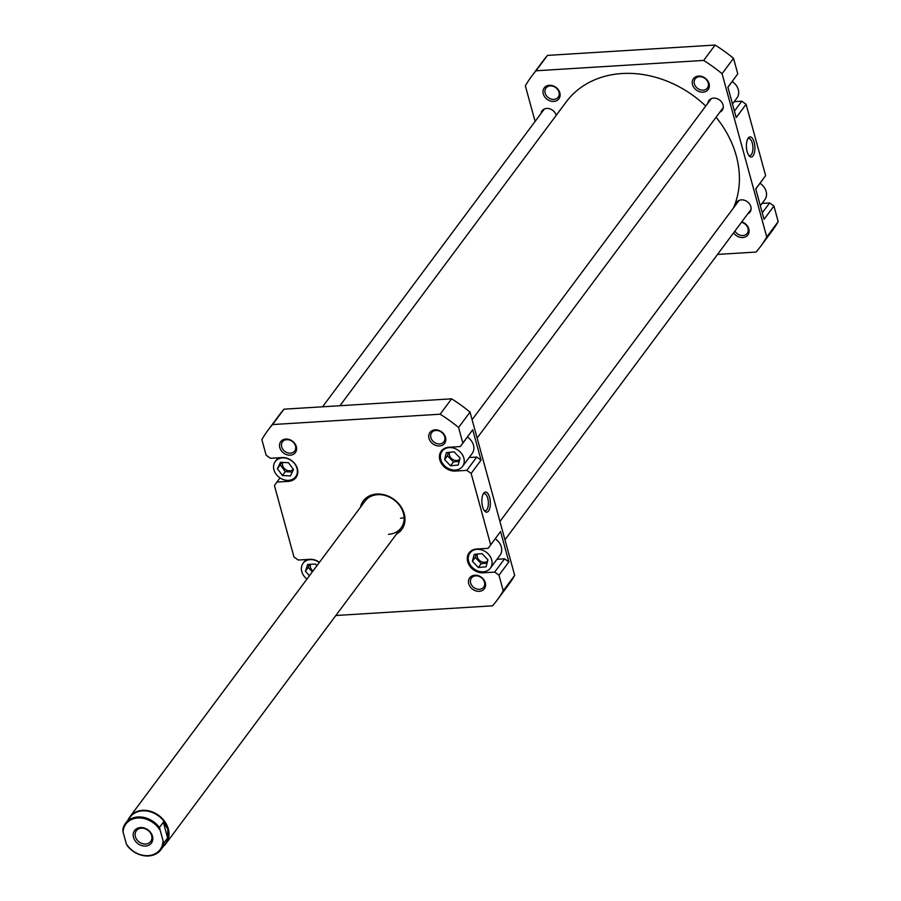 <?xml version="1.0" encoding="UTF-8"?>
<svg xmlns="http://www.w3.org/2000/svg" width="901" height="901" viewBox="0 0 901 901"><rect width="100%" height="100%" fill="white"/><g stroke="black" fill="none" stroke-linecap="round" stroke-linejoin="round"><path stroke-width="1.35" d="M732.209 81.541A12.727 10.35 36.7 0 1 736.973 97.961L732.49 103.975M760.05 183.297A12.727 10.35 36.7 0 1 764.803 199.718L760.331 205.732M741.771 221.871A9.134 7.422 36.7 0 1 749.103 230.6A9.134 7.422 36.7 0 1 742.751 237.549A9.134 7.422 36.7 0 1 733.605 232.841M734.923 231.061A7.636 6.206 -143.3 0 0 742.92 235.533A7.636 6.206 -143.3 0 0 747.199 233.359A7.636 6.206 -143.3 0 0 741.478 222.254M702.983 92.184A9.134 7.422 36.7 0 1 692.509 84.638A9.134 7.422 36.7 0 1 698.579 76.067A9.134 7.422 36.7 0 1 709.053 83.613A9.134 7.422 36.7 0 1 702.983 92.184M699.458 76.686A7.636 6.206 -143.3 0 0 695.178 78.86A7.636 6.206 -143.3 0 0 695.572 86.338A7.636 6.206 -143.3 0 0 703.152 90.168A7.636 6.206 -143.3 0 0 707.431 87.994A7.636 6.206 -143.3 0 0 707.037 80.516A7.636 6.206 -143.3 0 0 699.458 76.686M553.766 101.408A9.134 7.422 36.7 0 1 543.28 93.85A9.134 7.422 36.7 0 1 549.351 85.28A9.134 7.422 36.7 0 1 559.836 92.837A9.134 7.422 36.7 0 1 553.766 101.408M550.229 85.899A7.636 6.206 -143.3 0 0 545.95 88.084A7.636 6.206 -143.3 0 0 546.344 95.562A7.636 6.206 -143.3 0 0 553.924 99.38A7.636 6.206 -143.3 0 0 558.203 97.207A7.636 6.206 -143.3 0 0 557.809 89.728A7.636 6.206 -143.3 0 0 550.229 85.899M753.09 155.839A10.069 4.223 -93.5 0 1 749.26 155.986A10.069 4.223 -93.5 0 1 746.445 147.212A10.069 4.223 -93.5 0 1 748.157 138.168A10.069 4.223 -93.5 0 1 748.224 138.067A10.069 4.223 -93.5 0 1 754.16 142.257A10.069 4.223 -93.5 0 1 753.09 155.839M748.675 155.231A8.571 3.593 86.5 0 0 749.823 155.591A8.571 3.593 86.5 0 0 751.366 154.6A8.571 3.593 86.5 0 0 752.673 144.87A8.571 3.593 86.5 0 0 748.776 138.484A8.571 3.593 86.5 0 0 747.672 138.991M709.864 99.515A8.233 6.701 -143.3 0 0 709.459 101.058M707.893 103.153A8.233 6.701 36.7 0 1 708.963 100.462A8.233 6.701 36.7 0 1 713.581 98.119A8.233 6.701 36.7 0 1 721.746 102.241A8.233 6.701 36.7 0 1 722.174 110.305A8.233 6.701 36.7 0 1 719.899 112.096M737.705 201.272A8.233 6.701 -143.3 0 0 737.3 202.815M735.734 204.91A8.233 6.701 36.7 0 1 736.793 202.218A8.233 6.701 36.7 0 1 741.41 199.876A8.233 6.701 36.7 0 1 749.576 203.998A8.233 6.701 36.7 0 1 750.004 212.062A8.233 6.701 36.7 0 1 747.74 213.852M543.01 109.821A8.233 6.701 -143.3 0 0 542.593 111.364M541.028 113.458A8.233 6.701 36.7 0 1 542.098 110.778A8.233 6.701 36.7 0 1 546.716 108.424A8.233 6.701 36.7 0 1 556.199 115.351M535.093 121.421L525.362 85.854A142.628 115.959 36.7 0 1 531.669 76.225L543.123 60.84A142.628 115.959 36.7 0 1 547.493 55.4L715.101 45.05A142.628 115.959 36.7 0 1 733.527 58.328L737.784 73.882L727.895 87.172L736.207 117.569L746.107 104.279L741.805 101.182L734.214 101.655M746.107 104.279L765.625 175.639L755.725 188.928L764.048 219.326L773.936 206.036L769.645 202.939L762.055 203.412M749.305 211.758A8.233 6.701 -143.3 0 0 750.657 210.924M721.464 110.001A8.233 6.701 -143.3 0 0 722.827 109.167M737.784 73.882L727.929 87.296M765.625 175.639L755.77 189.052M531.669 76.225A142.628 115.959 36.7 0 1 536.039 70.785L703.647 60.435A142.628 115.959 36.7 0 1 722.073 73.702L766.74 236.986A142.628 115.959 36.7 0 1 760.444 246.615L771.898 231.23A142.628 115.959 36.7 0 0 778.194 221.601L773.936 206.036M717.511 254.431L756.074 252.055A142.628 115.959 36.7 0 0 760.444 246.615M722.073 73.702L733.527 58.328M778.194 221.601L766.74 236.986M536.039 70.785L547.493 55.4M715.101 45.05L703.647 60.435M734.439 111.082L741.805 101.182M762.269 212.839L769.645 202.939M162.968 841.703A21.342 17.344 36.7 0 1 148.158 855.635A21.342 17.344 36.7 0 1 126.343 843.967L127.097 845.442A22.086 17.952 -143.3 0 0 148.597 855.95A22.086 17.952 -143.3 0 0 160.975 849.654A22.086 17.952 -143.3 0 0 163.723 843.178L159.432 827.478A22.086 17.952 -143.3 0 0 137.932 816.97A22.086 17.952 -143.3 0 0 125.554 823.266A22.086 17.952 -143.3 0 0 122.806 829.731L123.043 831.905A21.342 17.344 36.7 0 1 137.853 817.973A21.342 17.344 36.7 0 1 159.668 829.652M128.257 819.64A22.457 18.257 36.7 0 1 129.935 816.745A22.457 18.257 36.7 0 1 142.527 810.348A22.457 18.257 36.7 0 1 164.804 821.588A22.457 18.257 36.7 0 1 165.964 843.584A22.457 18.257 36.7 0 1 163.678 846.016M125.554 823.266L130.104 817.151A22.086 17.952 36.7 0 1 142.493 810.844A22.086 17.952 36.7 0 1 167.834 829.1L163.34 822.23L159.432 827.478M145.534 846.062A10.485 8.526 -143.3 0 0 152.506 836.218A10.485 8.526 -143.3 0 0 140.477 827.557A10.485 8.526 -143.3 0 0 133.506 837.389A10.485 8.526 -143.3 0 0 145.534 846.062M141.356 828.177A8.987 7.309 36.7 0 1 150.264 832.682A8.987 7.309 36.7 0 1 150.726 841.478A8.987 7.309 36.7 0 1 145.692 844.034A8.987 7.309 36.7 0 1 136.783 839.541A8.987 7.309 36.7 0 1 136.321 830.745A8.987 7.309 36.7 0 1 141.356 828.177M123.043 831.905L126.343 843.967M163.723 843.178L167.631 837.941L163.34 822.23M167.631 837.941L167.834 829.1A22.086 17.952 36.7 0 1 165.536 843.539L160.975 849.654M716.081 117.231A99.583 80.966 36.7 0 1 725.17 130.172A99.583 80.966 36.7 0 1 733.414 208.03M339.925 405.72L566.188 101.937A99.583 80.966 36.7 0 1 705.742 106.048M288.534 480.346A12.727 10.35 -143.3 0 0 295.674 476.719A12.727 10.35 -143.3 0 0 295.01 464.263A12.727 10.35 -143.3 0 0 282.385 457.888A12.727 10.35 -143.3 0 0 275.255 461.515A12.727 10.35 -143.3 0 0 275.92 473.971A12.727 10.35 -143.3 0 0 288.534 480.346M319.337 562.472A12.727 10.35 -143.3 0 0 310.226 559.645A12.727 10.35 -143.3 0 0 303.096 563.271A12.727 10.35 -143.3 0 0 306.971 579.061M483.24 571.797A12.727 10.35 -143.3 0 0 490.369 568.171A12.727 10.35 -143.3 0 0 489.705 555.714A12.727 10.35 -143.3 0 0 477.091 549.34A12.727 10.35 -143.3 0 0 469.95 552.966A12.727 10.35 -143.3 0 0 470.615 565.423A12.727 10.35 -143.3 0 0 483.24 571.797M490.369 568.171L499.999 555.241A12.727 10.35 -143.3 0 0 495.246 538.821M455.399 470.04A12.727 10.35 -143.3 0 0 462.528 466.414A12.727 10.35 -143.3 0 0 461.875 453.958A12.727 10.35 -143.3 0 0 449.25 447.583A12.727 10.35 -143.3 0 0 442.121 451.21A12.727 10.35 -143.3 0 0 442.774 463.666A12.727 10.35 -143.3 0 0 455.399 470.04M462.528 466.414L472.169 453.485A12.727 10.35 -143.3 0 0 467.405 437.064M439.485 445.961A9.134 7.422 36.7 0 1 429.011 438.415A9.134 7.422 36.7 0 1 435.07 429.845A9.134 7.422 36.7 0 1 445.556 437.39A9.134 7.422 36.7 0 1 439.485 445.961M435.96 430.464A7.636 6.206 -143.3 0 0 431.68 432.638A7.636 6.206 -143.3 0 0 432.075 440.116A7.636 6.206 -143.3 0 0 439.643 443.945A7.636 6.206 -143.3 0 0 443.923 441.76A7.636 6.206 -143.3 0 0 443.529 434.293A7.636 6.206 -143.3 0 0 435.96 430.464M479.253 591.326A9.134 7.422 36.7 0 1 468.768 583.78A9.134 7.422 36.7 0 1 474.838 575.21A9.134 7.422 36.7 0 1 485.324 582.756A9.134 7.422 36.7 0 1 479.253 591.326M475.728 575.829A7.636 6.206 -143.3 0 0 471.448 578.003A7.636 6.206 -143.3 0 0 471.842 585.481A7.636 6.206 -143.3 0 0 479.411 589.31A7.636 6.206 -143.3 0 0 483.691 587.125A7.636 6.206 -143.3 0 0 483.296 579.658A7.636 6.206 -143.3 0 0 475.728 575.829M290.257 455.174A9.134 7.422 36.7 0 1 279.783 447.628A9.134 7.422 36.7 0 1 285.854 439.057A9.134 7.422 36.7 0 1 296.328 446.603A9.134 7.422 36.7 0 1 290.257 455.174M286.732 439.677A7.636 6.206 -143.3 0 0 282.452 441.862A7.636 6.206 -143.3 0 0 282.846 449.329A7.636 6.206 -143.3 0 0 290.415 453.158A7.636 6.206 -143.3 0 0 294.706 450.984A7.636 6.206 -143.3 0 0 294.3 443.506A7.636 6.206 -143.3 0 0 286.732 439.677M360.49 507.218A23.955 19.484 36.7 0 1 376.764 494.052A23.955 19.484 36.7 0 1 402.623 509.572A23.955 19.484 36.7 0 1 396.519 534.045M388.5 534.316A22.457 18.257 -143.3 0 0 401.091 527.907A22.457 18.257 -143.3 0 0 399.92 505.923A22.457 18.257 -143.3 0 0 377.654 494.672A22.457 18.257 -143.3 0 0 365.063 501.08L129.935 816.745M483.679 493.241A10.069 4.223 -93.5 0 1 489.615 497.431A10.069 4.223 -93.5 0 1 488.545 511.013A10.069 4.223 -93.5 0 1 484.715 511.16A10.069 4.223 -93.5 0 1 481.9 502.386A10.069 4.223 -93.5 0 1 483.612 493.343A10.069 4.223 -93.5 0 1 483.679 493.241M484.13 510.405A8.571 3.593 86.5 0 0 485.29 510.766A8.571 3.593 86.5 0 0 486.822 509.775A8.571 3.593 86.5 0 0 488.128 500.044A8.571 3.593 86.5 0 0 484.231 493.658A8.571 3.593 86.5 0 0 483.127 494.165M449.565 452.302A6.284 5.113 -143.3 0 0 450.928 457.956A6.284 5.113 -143.3 0 0 456.706 460.512A6.284 5.113 -143.3 0 0 459.724 459.285M477.406 554.047A6.284 5.113 -143.3 0 0 478.769 559.701A6.284 5.113 -143.3 0 0 484.547 562.269A6.284 5.113 -143.3 0 0 487.621 560.996M310.552 564.308A6.284 5.113 -143.3 0 0 312.962 571.02M282.768 462.416A6.284 5.113 -143.3 0 0 283.995 468.171A6.284 5.113 -143.3 0 0 289.84 470.829A6.284 5.113 -143.3 0 0 293.23 469.207M496.992 559.284L504.583 558.811L508.874 561.909L500.562 531.511L488.173 548.315L476.652 549.024A13.481 10.958 -143.3 0 0 469.094 552.865A13.481 10.958 -143.3 0 0 469.793 566.065A13.481 10.958 -143.3 0 0 483.15 572.811L494.683 572.101L504.583 558.811M469.151 457.528L476.742 457.055L481.044 460.152L472.721 429.754L460.343 446.558L448.811 447.268A13.481 10.958 -143.3 0 0 441.253 451.108A13.481 10.958 -143.3 0 0 441.952 464.308A13.481 10.958 -143.3 0 0 455.32 471.054L466.853 470.345L476.742 457.055M280.008 477.935L276.922 482.069L288.455 481.359A13.481 10.958 -143.3 0 0 296.012 477.519A13.481 10.958 -143.3 0 0 295.314 464.319A13.481 10.958 -143.3 0 0 281.945 457.573L270.413 458.282L266.122 455.196L261.864 439.632A142.628 115.959 -143.3 0 1 268.16 429.991A142.628 115.959 -143.3 0 1 272.541 424.562L440.15 414.212L451.604 398.828L283.995 409.178A142.628 115.959 -143.3 0 0 279.625 414.618L268.16 429.991M276.922 482.069L274.433 485.583L293.963 556.953L298.254 560.039L309.786 559.33A13.481 10.958 -143.3 0 1 319.438 562.325M460.343 446.558L462.832 443.044L458.575 427.479L470.029 412.095L514.696 575.379A142.628 115.959 -143.3 0 1 508.389 585.008L496.935 600.393A142.628 115.959 -143.3 0 1 492.565 605.821L335.848 615.507M496.935 600.393A142.628 115.959 -143.3 0 0 503.242 590.752L498.985 575.198L494.683 572.101M488.173 548.315L500.562 531.511M481.044 460.152L471.144 473.442L490.662 544.801M471.144 473.442L466.853 470.345M458.575 427.479A142.628 115.959 -143.3 0 0 440.15 414.212M470.029 412.095A142.628 115.959 -143.3 0 0 451.604 398.828M508.874 561.909L498.985 575.198M514.696 575.379L503.242 590.752M462.832 443.044L472.721 429.754M283.995 409.178L272.541 424.562M404.121 517.67A22.457 18.257 36.7 0 1 400.472 518.233M450.568 465.806L458.305 464.984L460.051 457.99L454.081 451.818L446.344 452.64L444.598 459.634L450.568 465.806L453.44 461.965L459.217 461.346M478.307 567.517L486.067 566.797L487.925 559.848L482.024 553.619L474.264 554.34L472.394 561.289L478.307 567.517L481.168 563.677L487.047 563.125M316.938 565.682L315.564 564.094L307.691 564.42L305.428 571.2L309.415 575.784M282.43 475.514L290.46 475.942L293.489 469.556L288.5 462.731L280.47 462.292L277.44 468.678L282.43 475.514L285.29 471.662L292.307 472.045M448.304 452.437L447.459 455.793L453.44 461.965M447.459 455.793L444.598 459.634M476.145 554.16L475.266 557.449L481.168 563.677M475.266 557.449L472.394 561.289M309.291 564.353L308.288 567.36L312.275 571.944M308.288 567.36L305.428 571.2M281.484 462.348L280.301 464.837L285.29 471.662M280.301 464.837L277.44 468.678M483.961 571.73L483.15 572.811M456.12 469.973L455.32 471.054M289.255 480.278L288.455 481.359M401.091 527.907L165.964 843.584M472.113 419.708L711.227 98.682M477.125 438.044L723.233 107.624M295.674 476.719L297.567 474.185M442.121 451.21L444.013 448.675M469.95 552.966L471.842 550.432M303.096 563.271L305.844 559.577M275.255 461.515L278.015 457.821M322.547 406.801L544.362 108.987M499.954 521.465L739.068 200.439M504.965 539.8L751.074 209.381"/></g></svg>
